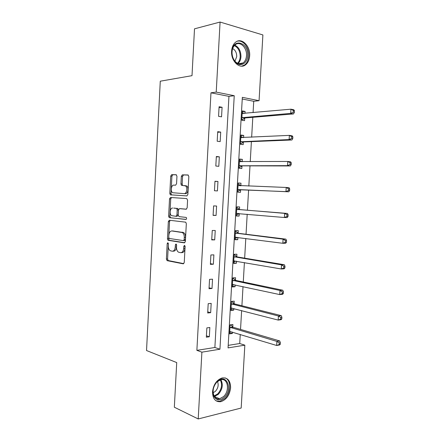 <?xml version="1.0" encoding="UTF-8"?>
<svg xmlns="http://www.w3.org/2000/svg" width="441" height="441" viewBox="0 0 441 441"><rect width="100%" height="100%" fill="white"/><g stroke="black" fill="none" stroke-linecap="round" stroke-linejoin="round"><path stroke-width="0.66" d="M167.85 242.693L167.194 243.614L166.389 259.043L167.178 260.664L183.241 263.834L184.25 262.511L185.104 246.519L184.509 245.361L183.803 246.31L183.693 248.377C183.357 251.26 182.293 252.693 180.501 252.665L178.434 252.153C177.111 251.194 176.472 249.534 176.505 247.18L176.615 245.146L176.042 244.005L175.358 244.942L175.253 246.971C174.923 249.81 173.897 251.216 172.166 251.199L170.182 250.714C168.892 249.777 168.269 248.145 168.302 245.813L168.407 243.812L167.85 242.693M168.396 243.542L167.591 259.005L168.192 260.548L183.798 263.652M185.055 246.028L184.911 248.355L183.693 248.377M176.587 244.744L176.461 246.954L175.253 246.971M249.65 55.869C249.336 59.993 247.919 63.013 245.394 64.937C239.617 69.579 230.775 60.957 231.608 51.101C231.911 47.066 233.267 44.083 235.681 42.143C241.674 37.171 250.543 46.151 249.65 55.869M230.615 387.799C229.645 395.219 226.332 399.855 220.687 401.707C215.384 402.076 212.661 398.774 212.518 391.801C213.483 384.48 216.707 379.861 222.187 377.931C227.688 377.419 230.5 380.71 230.615 387.799M176.957 176.24L176.135 174.735L171.665 174.647L170.711 176.097L169.813 193.395L170.32 194.812L186.868 195.914L187.883 194.453L188.842 176.516L187.987 174.972L182.337 174.862L181.339 176.345L180.942 183.914L181.449 185.336L185.44 185.876C187.883 187.353 186.752 193.996 184.129 193.627L172.629 192.734C170.27 191.35 171.295 184.823 173.831 185.121L175.59 185.192L176.56 183.743L176.957 176.24M198.213 418.95L174.338 407.214L176.72 362.579L146.533 350.534L160.281 81.199L192.006 75.665L194.503 28.825L220.081 22.05L262.891 34.944L259.065 100.697L242.335 97.34L228.058 347.899L244.838 345.165L241.177 408.035L198.213 418.95L201.895 352.161L219.938 349.222L234.237 95.714L216.222 92.097L220.081 22.05M196.873 350.358L214.877 347.486L228.945 96.375L210.969 92.814L196.873 350.358L201.895 352.161M210.969 92.814L216.222 92.097M169.283 220.235L168.341 221.597L167.442 238.779L168.015 240.29L184.36 242.87L185.369 241.508L186.323 223.692L185.755 222.181L169.283 220.235M168.627 216.129L169.526 198.885L170.474 197.48L186.725 198.566L187.579 200.142L187.171 207.799L186.157 209.232L179.448 208.643L178.467 210.054L178.203 215.037L179.029 216.619L186.207 217.424C186.791 218.361 186.686 219.039 185.893 219.464L169.168 217.584L168.627 216.129L169.829 216.156L170.728 198.941L169.526 198.885M209.332 336.77L209.844 327.509L206.857 327.9L206.338 337.194L209.332 336.77L206.416 335.822M210.666 312.675L211.184 303.386L208.196 303.673L207.678 313L210.666 312.675L207.744 311.859M212.011 288.497L212.529 279.175L209.541 279.362L209.023 288.723L212.011 288.497L209.073 287.813M213.361 264.231L213.879 254.876L210.892 254.964L210.374 264.357L213.361 264.231L210.407 263.679M214.712 239.882L215.236 230.494L212.248 230.478L211.724 239.904L214.712 239.882L211.752 239.469M216.073 215.445L216.597 206.024L213.609 205.908L213.086 215.368L216.073 215.445L213.097 215.164M217.435 190.925L217.959 181.471L214.971 181.245L214.447 190.738L217.435 190.925M218.802 166.312L219.331 156.825L216.344 156.494L215.814 166.025L218.802 166.312M220.175 141.616L220.704 132.091L217.716 131.661L217.187 141.225L220.175 141.616M221.553 116.832L222.082 107.273L219.094 106.733L218.565 116.33L221.553 116.832M228.201 345.364L239.722 343.528L240.251 334.438M240.538 329.416L241.629 310.569M241.911 305.745L243.013 286.617M243.283 281.997L244.402 262.582M244.661 258.161L245.797 238.46M246.045 234.243L247.197 214.254M247.429 210.247L248.603 190.027M248.829 186.063L249.997 165.871M250.24 161.676L251.398 141.633M251.657 137.201L252.803 117.306M253.073 112.637L253.729 101.287L242.241 99.01M232.754 326.924L232.892 324.51L230.092 324.874L229.579 333.87L232.379 333.468L232.457 332.073M234.088 303.584L234.226 301.153L231.431 301.429L230.913 310.453L233.713 310.144L233.807 308.535M235.433 280.162L235.571 277.725L232.771 277.902L232.253 286.959L235.053 286.744L235.158 284.914M236.778 256.656L236.916 254.214L234.116 254.292L233.598 263.382L236.398 263.266L236.514 261.21M238.123 233.069L238.267 230.621L235.472 230.604L234.948 239.722L237.749 239.706L237.875 237.429M239.48 209.403L239.623 206.945L236.828 206.835L236.304 215.985L239.099 216.062L239.243 213.604M240.841 185.661L240.979 183.191L238.184 182.982L237.66 192.166L240.455 192.337L240.599 189.873M242.208 161.72L242.346 159.355L239.551 159.047L239.028 168.264L241.822 168.534L241.96 166.059M243.592 137.592L243.713 135.431L240.924 135.029L240.395 144.273L243.189 144.642L243.333 142.162M244.975 113.376L245.091 111.43L242.296 110.928L241.767 120.206L244.562 120.674L244.705 118.182M253.729 101.287L259.065 100.697M239.722 343.528L244.838 345.165M214.877 347.486L219.938 349.222M228.945 96.375L234.237 95.714M232.379 333.468L229.651 332.635M233.713 310.144L230.974 309.428M235.053 286.744L232.302 286.137M236.398 263.266L233.636 262.775M237.749 239.706L234.97 239.331M239.099 216.062L236.315 215.803M217.959 181.471L214.965 181.378M240.979 183.191L238.179 183.098M219.331 156.825L216.322 156.869M242.346 159.355L239.535 159.383M220.704 132.091L217.683 132.278M243.713 135.431L240.891 135.58M222.082 107.273L219.05 107.593M245.091 111.43L242.252 111.7M172.839 251.183L173.374 251.172C175.105 251.194 176.135 249.782 176.461 246.954M181.218 252.649L181.714 252.638C183.506 252.66 184.57 251.232 184.911 248.355M170.143 220.335L169.542 221.619L168.644 238.774L169.217 240.279L184.834 242.743M168.743 237.363L169.3 238.476L183.456 240.61L184.162 239.656L184.277 237.473C184.316 235.163 183.693 233.532 182.414 232.572L171.896 230.952C170.182 231.012 169.162 232.44 168.853 235.246L168.743 237.363M183.583 240.61L184.674 240.604L185.374 239.65L184.162 239.656M172.663 230.957L183.627 232.572C184.906 233.532 185.529 235.163 185.49 237.467L185.374 239.65M171.527 197.551L170.728 198.941M186.433 209.194L180.601 208.681M186.185 219.386L169.421 217.678M172.674 208.047C170.094 207.623 169.129 214.298 171.566 215.66L175.97 216.305L176.946 214.91L177.205 209.938L176.67 208.477L173.732 208.086M176.053 216.305L177.177 216.333L178.153 214.943L176.946 214.91M173.881 208.091L177.877 208.516L178.412 209.977L178.153 214.943M169.829 216.156L170.623 217.705M184.129 193.627L185.341 193.698C187.965 194.062 189.101 187.431 186.653 185.953L184.553 185.562M188.268 175.055L183.544 174.956L182.552 176.439L182.15 183.996L182.806 185.49M176.406 174.812L172.866 174.741L171.913 176.191L171.014 193.461L171.521 194.872L186.984 195.909M229.717 331.445L276.645 345.479L276.893 341.417L279.721 340.948L233.272 327.277L230.467 324.824M229.695 331.847L230.742 331.555M279.225 342.955L279.125 344.586L280.255 344.393L280.355 342.767L279.225 342.955L276.893 341.417L229.954 327.299M280.255 344.393L279.478 344.994L276.645 345.479L279.125 344.586M279.721 340.948L280.355 342.767M217.441 381.366C226.431 372.645 233.333 389.353 224.26 397.413C219.816 400.946 216.31 400.522 213.736 396.123C212.099 390.803 213.334 385.886 217.441 381.366M223.504 396.608C230.031 390.902 227.98 377.739 220.809 379.751L217.192 381.763C210.6 387.336 212.54 400.615 219.607 398.758L223.504 396.608M213.091 392.755L215.318 391.399C218.124 388.251 218.846 384.954 217.485 381.504M216.107 400.858L219.883 401.277L224.761 398.581C231.189 392.854 231.365 379.861 225.015 377.882M247.605 55.72C247.373 63.146 240.907 67.225 236.15 62.732C233.647 60.367 232.258 57.154 231.988 53.096L231.994 51.603C232.501 37.479 248.856 42.209 247.605 55.72M232.049 51.867L232.043 53.251C232.297 56.999 233.581 59.97 235.896 62.159C238.355 64.188 240.758 64.441 243.107 62.914C245.119 61.376 246.249 58.962 246.497 55.676C247.208 47.898 240.102 40.754 235.329 44.701C233.383 46.25 232.291 48.642 232.049 51.867M234.948 61.183L236.718 56.641C236.718 52.793 235.373 50.103 232.683 48.565M241.707 66.161L244.507 65.014C247.015 63.107 248.421 60.108 248.73 56.018C249.413 47.854 243.107 39.536 237.28 41.233M231.056 308.022L278.183 320.078L278.431 315.999L281.259 315.64L234.606 303.915L231.602 301.412M231.018 308.639L232.44 308.182M280.768 317.509L280.669 319.141L281.805 318.992L281.904 317.366L280.768 317.509L278.431 315.999L231.293 303.866M281.805 318.992L281.016 319.703L278.183 320.078L280.669 319.141M281.259 315.64L281.904 317.366M232.396 284.517L279.726 294.577L279.974 290.481L282.802 290.233L235.952 280.465L232.771 277.951M232.346 285.349L234.143 284.693M282.317 291.97L282.218 293.607L283.354 293.502L283.453 291.865L282.317 291.97L279.974 290.481L232.633 280.344M283.354 293.502L282.554 294.312L279.726 294.577L282.218 293.607M282.802 290.233L283.453 291.865M233.741 260.929L281.275 268.982L281.523 264.87L284.351 264.738L237.297 256.943L234.105 254.562M233.68 261.982L235.858 261.1M283.877 266.331L283.778 267.974L284.908 267.919L285.007 266.27L283.877 266.331L281.523 264.87L233.978 256.745M284.908 267.919L284.103 268.828L281.275 268.982L283.778 267.974M284.351 264.738L285.007 266.27M235.092 237.264L282.83 243.294L283.078 239.165L285.906 239.143L238.653 233.339L235.444 231.09M235.02 238.531L237.583 237.39M285.437 240.593L285.338 242.247L286.468 242.236L286.567 240.582L285.437 240.593L283.078 239.165L235.329 233.069M286.468 242.236L285.658 243.256L282.83 243.294L285.338 242.247M285.906 239.143L286.567 240.582M236.442 213.516L284.39 217.507L284.643 213.367L287.466 213.455L240.009 209.646L236.784 207.535M236.359 215.004L239.314 213.565M287.008 214.767L286.904 216.426L288.034 216.454L288.138 214.8L287.008 214.767L284.643 213.367L236.685 209.304M288.034 216.454L287.218 217.578L284.39 217.507L286.904 216.426M287.466 213.455L288.138 214.8M241.018 185.771L238.134 183.903M237.705 191.4L241.15 189.696L288.783 191.813L285.955 191.626L286.209 187.464L238.046 185.463M237.804 189.691L285.955 191.626L288.48 190.501L289.61 190.578L289.709 188.919L288.579 188.836L288.48 190.501M288.579 188.836L286.209 187.464L289.031 187.673L289.709 188.919M289.61 190.578L288.783 191.813M242.021 161.72L239.485 160.188M239.055 167.707L242.517 165.855L290.354 165.948L287.532 165.645L287.78 161.472L239.408 161.533M239.165 165.777L287.532 165.645L290.057 164.482L291.187 164.609L291.292 162.938L290.161 162.812L290.057 164.482M290.161 162.812L287.78 161.472L290.602 161.792L291.292 162.938M291.187 164.609L290.354 165.948M243.035 137.62L240.841 136.39M240.411 143.937L243.884 141.936L291.931 139.984L289.109 139.565L289.362 135.376L240.78 137.526M240.538 141.781L289.109 139.565L291.644 138.369L292.774 138.54L292.874 136.864L291.744 136.688L291.644 138.369M291.744 136.688L289.362 135.376L292.185 135.817L292.874 136.864M292.774 138.54L291.931 139.984M244.044 113.458L242.208 112.51M241.773 120.084L245.262 117.934L293.513 113.927L290.691 113.387L290.95 109.186L242.153 113.431M241.911 117.703L290.691 113.387L293.237 112.152L294.362 112.367L294.467 110.691L293.337 110.465L293.237 112.152M293.337 110.465L290.95 109.186L293.767 109.737L294.467 110.691M294.362 112.367L293.513 113.927M168.396 243.603L167.194 243.614M185.022 246.293L183.803 246.31M176.565 244.926L175.358 244.942M168.379 260.62L167.178 260.664M167.591 259.005L166.389 259.043M169.438 240.362L168.236 240.373M168.644 238.774L167.442 238.779M169.542 221.619L168.341 221.597M185.49 237.467L184.277 237.473M182.8 232.264L181.587 232.258M173.098 230.957L171.896 230.952M180.661 208.687L179.448 208.643M178.412 209.977L177.205 209.938M177.596 208.417L176.389 208.373M182.15 183.996L180.942 183.914M182.552 176.439L181.339 176.345M183.544 174.956L182.337 174.862M171.808 194.977L170.606 194.911M171.014 193.461L169.813 193.395M171.913 176.191L170.711 176.097M172.866 174.741L171.665 174.647M233.272 327.277L230.472 327.652M232.898 327.057L230.097 327.431M220.886 379.734C223.355 384.602 222.49 389.486 218.284 394.375L214.359 396.503M214.034 395.952L217.694 393.929C221.713 389.282 222.578 384.602 220.285 379.894M234.788 45.153C238.862 47.137 240.913 51.002 240.951 56.746C240.742 59.684 239.783 61.944 238.074 63.521M237.495 63.261C239.099 61.734 240.003 59.574 240.196 56.784C240.169 51.299 238.217 47.578 234.336 45.621M231.486 307.939L231.205 307.972M234.606 303.915L231.806 304.196M234.232 303.711L231.437 303.992M232.931 284.434L232.55 284.462M235.952 280.465L233.151 280.652M235.577 280.278L232.776 280.465M234.419 260.846L233.895 260.868M237.297 256.943L234.502 257.031M236.922 256.767L234.121 256.86M236.067 237.192L235.246 237.197M238.653 233.339L235.852 233.333M238.272 233.179L235.477 233.173M238.542 213.499L236.602 213.444M240.009 209.646L237.208 209.547M239.628 209.508L236.834 209.409L239.65 209.525M240.758 189.79L237.958 189.602M241.15 189.696L238.355 189.514M240.99 185.755L238.19 185.556M242.12 165.965L239.325 165.689M242.517 165.855L239.722 165.573M240.554 161.731L239.557 161.621M243.487 142.063L240.692 141.682M243.884 141.936L241.089 141.555M241.514 137.691L240.929 137.609M244.86 118.078L242.07 117.598M245.262 117.934L242.467 117.455M242.715 113.58L242.302 113.508M168.192 260.548L166.99 260.592M169.217 240.279L168.015 240.29M183.627 232.572L182.414 232.572M177.877 208.516L176.67 208.477M170.369 217.611L169.168 217.584M186.653 185.953L185.44 185.876M182.662 185.413L181.449 185.336M171.521 194.872L170.32 194.812M233.151 327.233L230.351 327.608M214.359 396.498L219.607 398.758M235.896 62.159L236.15 62.732M238.675 63.719L243.107 62.914M234.441 303.849L231.641 304.13M235.731 280.388L232.936 280.575M237.032 256.844L234.237 256.938M238.338 233.223L235.544 233.217"/></g></svg>
